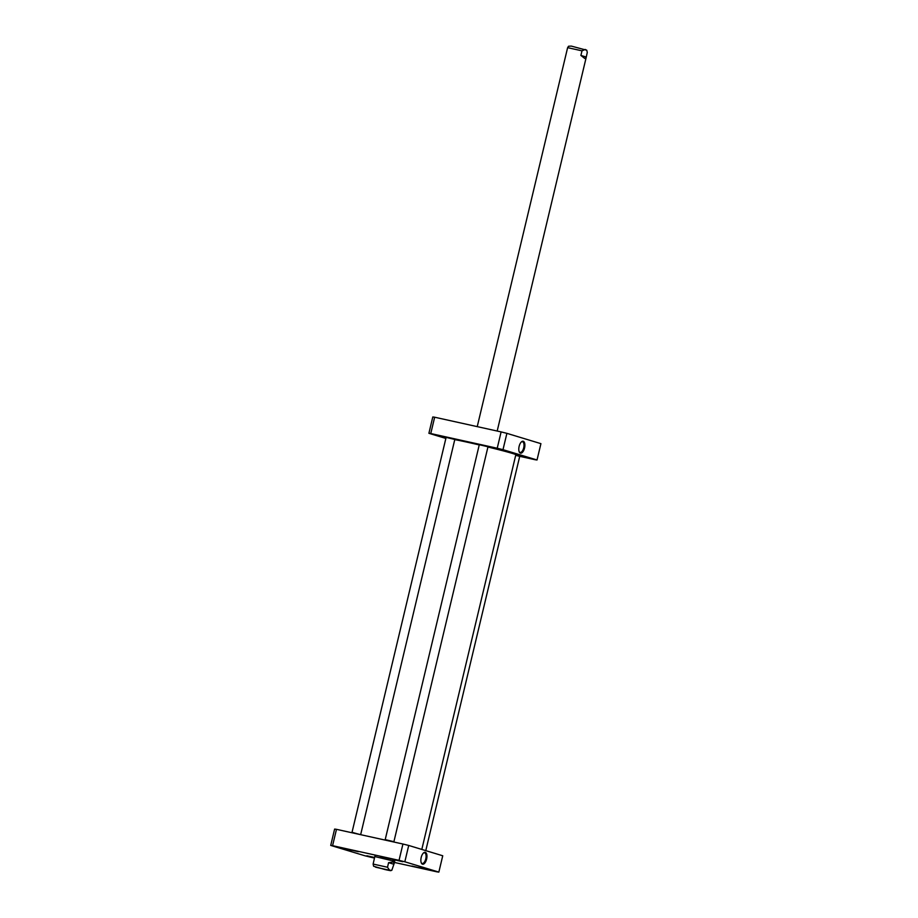 <?xml version="1.0" encoding="UTF-8"?>
<svg xmlns="http://www.w3.org/2000/svg" width="918" height="918" viewBox="0 0 918 918"><rect width="100%" height="100%" fill="white"/><g stroke="black" fill="none" stroke-linecap="round" stroke-linejoin="round"><path stroke-width="1.38" d="M454.766 439.63A33.851 1.067 13.4 0 1 479.242 444.932M487.94 447.009A33.851 1.067 13.4 0 1 515.824 454.697A33.851 1.067 13.4 0 1 515.836 454.731L421.81 849.425M515.824 454.697L515.641 454.387A33.587 1.056 -166.6 0 0 487.974 446.756L479.299 444.714A33.587 1.056 -166.6 0 0 454.766 439.378M374.888 856.219L373.121 864.067L373.626 866.259L385.032 869.553C393.329 871.331 389.863 870.482 391.837 870.275L389.611 870.253L387.499 867.246L388.589 862.656L393.34 861.956L394.166 863.494L391.837 870.264M388.589 862.656L393.879 864.251M376.908 867.476L388.612 870.161L376.908 867.476M374.452 858.032L370.528 857.171A57.478 1.813 13.4 0 1 364.756 855.725L330.721 845.421A57.478 1.813 13.4 0 1 332.58 845.673L399.043 860.35A57.478 1.813 13.4 0 1 404.827 861.784L438.85 872.1A57.478 1.813 13.4 0 1 436.991 871.848L394.419 862.438M341.129 848.037L351.273 850.366L341.129 848.037M418.883 867.372L429.039 869.702L418.883 867.372M411.93 866.053L423.198 868.646L411.93 866.053M380.213 856.448L391.481 859.03L380.213 856.448M394.683 861.302L374.808 856.563M347.027 849.116L358.307 851.697L347.027 849.116M374.59 857.469L366.867 855.783L374.521 857.768M392.548 859.397L402.704 861.727L392.548 859.397M438.85 872.1L442.74 855.771L408.717 845.455A57.478 1.813 -166.6 0 0 402.933 844.021L336.481 829.333A57.478 1.813 -166.6 0 0 334.611 829.092L330.721 845.421M423.324 853.086A5.474 2.525 -77.5 0 1 424.529 852.788A5.474 2.525 -77.5 0 1 425.826 858.674A5.474 2.525 -77.5 0 1 422.177 863.471A5.474 2.525 -77.5 0 1 421.213 862.69M421.201 857.435A6.105 2.823 102.5 0 0 421.351 863.023A6.105 2.823 102.5 0 0 425.149 862.587A6.105 2.823 102.5 0 0 426.859 854.842A6.105 2.823 102.5 0 0 423.6 852.845A6.105 2.823 102.5 0 0 421.201 857.435M408.717 845.455L404.827 861.784M399.043 860.35L402.933 844.021M336.481 829.333L332.58 845.673M515.755 455.053L519.703 456.395L515.698 455.294M487.343 446.309L487.986 446.779L393.902 841.703L385.204 839.626L479.288 444.714L487.343 446.309M386.765 840.314L392.56 841.645L386.765 840.314M389.496 841.049L392.824 841.783M446.114 437.381L454.812 439.458L446.114 437.381L352.03 832.305L359.649 834.462M353.591 832.982L359.386 834.313L353.591 832.982M356.322 833.716L360.418 834.565M537.03 459.987L540.92 443.658L506.897 433.342A57.478 1.813 -166.6 0 0 501.113 431.908L434.662 417.22A57.478 1.813 -166.6 0 0 432.791 416.967L428.901 433.296A57.478 1.813 13.4 0 1 430.76 433.548L497.223 448.236A57.478 1.813 13.4 0 1 502.995 449.671L537.03 459.987A57.478 1.813 13.4 0 1 535.171 459.734L519.645 456.303M445.861 438.437L428.901 433.296M526.634 457.371L516.478 455.03L526.634 457.371M446.217 437.312L438.724 435.683L446.056 437.611M500.299 449.395L490.143 447.055L500.299 449.395M521.252 442.028A5.474 2.525 -77.5 0 1 522.468 441.73A5.474 2.525 -77.5 0 1 523.708 447.8A5.474 2.525 -77.5 0 1 520.104 452.413A5.474 2.525 -77.5 0 1 519.14 451.622M524.545 448.007A6.105 2.823 102.5 0 0 524.362 442.35A6.105 2.823 102.5 0 0 521.527 441.787A6.105 2.823 102.5 0 0 519.278 451.966A6.105 2.823 102.5 0 0 524.545 448.007M502.995 449.671L506.897 433.342M430.76 433.548L434.662 417.22M497.223 448.236L501.113 431.908M586.774 50.249L587.279 52.441L586.12 57.754L584.755 58.465L580.899 55.436L582.001 50.834L585.168 49.434L586.774 50.249L571.306 46.095L568.563 46.233L567.622 47.656L477.234 426.629M586.189 57.031L580.899 55.436M373.121 864.067L387.499 867.246M389.278 870.207L375.565 867.177L389.278 870.207M582.001 50.834L567.622 47.656M394.166 863.494L394.763 860.958M425.78 850.63L519.703 456.395M360.728 834.37L454.812 439.458M586.12 57.754L497.189 431.035"/></g></svg>
